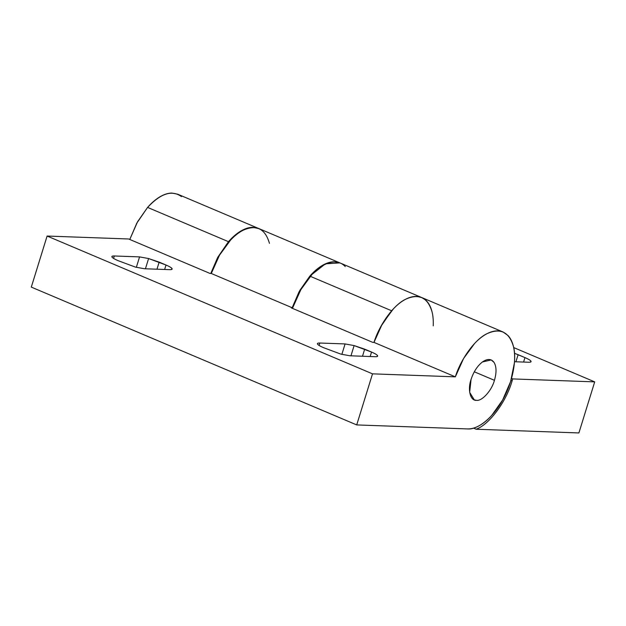 <?xml version="1.0" encoding="UTF-8"?>
<svg xmlns="http://www.w3.org/2000/svg" width="626" height="626" viewBox="0 0 626 626"><rect width="100%" height="100%" fill="white"/><g stroke="black" fill="none" stroke-linecap="round" stroke-linejoin="round"><path stroke-width="0.94" d="M422.127 297.718L417.339 296.466C413.708 296.168 409.811 297.092 405.664 299.228C401.509 301.396 397.4 304.619 393.339 308.908L382.228 324.049L373.98 342.391L455.337 376.844L463.584 358.502L474.696 343.361C478.749 339.073 482.857 335.849 487.012 333.681C491.167 331.545 495.056 330.622 498.695 330.919L503.03 331.983L507.983 335.489C510.542 338.228 512.381 341.968 513.5 346.694C514.603 351.444 514.908 356.836 514.415 362.869L510.597 381.594L502.608 400.061L491.645 415.515C487.638 419.913 483.538 423.293 479.352 425.641C475.189 427.949 471.253 429.045 467.567 428.927L356.71 424.921L372.517 373.847L455.337 376.844L373.98 342.391C379.661 324.088 393.926 304.651 405.664 299.228C419.068 293.187 427.894 297.522 432.151 312.241M471.049 379.473L469.664 392.353L474.289 399.865L476.417 400.327C481.918 401.446 491.833 390.444 494.438 380.318L474.305 371.797L494.438 380.318C496.661 372.611 496.535 366.648 494.063 362.423L491.199 359.934L482.372 362C477.364 365.952 473.592 371.781 471.049 379.473C473.592 371.781 477.364 365.952 482.372 362C487.388 358.526 491.285 358.667 494.063 362.423C496.535 366.648 496.661 372.611 494.438 380.318C491.833 390.444 481.918 401.446 476.417 400.327C470.353 401.031 467.395 389.568 471.049 379.473M258.976 228.623L254.633 227.559C251.003 227.261 247.106 228.185 242.958 230.321C238.803 232.489 234.695 235.712 230.642 240.001L219.523 255.142L211.275 273.484L292.632 307.937L300.879 289.595L311.991 274.454C316.052 270.166 320.152 266.942 324.307 264.775C328.462 262.638 332.351 261.715 335.99 262.012L340.333 263.077L258.976 228.623L252.614 227.308C248.874 227.355 244.915 228.623 240.728 231.111C236.55 233.6 232.465 237.121 228.474 241.675L147.587 207.417L136.789 223.169L129.778 239.468L137.548 221.784L147.587 207.417L228.474 241.675L217.676 257.427L228.474 241.675C232.465 237.129 236.55 233.608 240.728 231.111C244.907 228.639 248.866 227.371 252.614 227.308L258.749 228.529M350.951 355.818L354.12 345.583L345.09 343.932L341.851 354.379L345.09 343.932L319.831 343.025C317.695 342.962 316.959 343.377 317.617 344.261C318.391 345.176 320.363 346.311 323.525 347.665L340.935 354.136L349.973 355.787L375.232 356.703C377.361 356.757 378.096 356.343 377.439 355.458C376.664 354.543 374.692 353.408 371.539 352.055L370.154 356.515L371.539 352.055L364.684 349.151L362.493 356.241L364.684 349.151L354.12 345.583L350.951 355.818M377.102 356.554L377.439 355.458L377.102 356.554M145.428 268.781L148.597 258.546L139.567 256.895L136.335 267.341L139.567 256.895L114.308 255.979C112.179 255.924 111.436 256.339 112.093 257.223C112.876 258.139 114.84 259.274 118.001 260.627L135.419 267.099L144.45 268.75L169.709 269.657C171.837 269.72 172.58 269.305 171.923 268.421C171.141 267.505 169.176 266.371 166.015 265.017L164.63 269.477L166.015 265.017L159.161 262.114L156.969 269.203L159.161 262.114L148.597 258.546L145.428 268.781M171.579 269.509L171.923 268.421L171.579 269.509M172.134 269.117L171.923 268.421C172.58 269.305 171.837 269.72 169.709 269.657L144.45 268.75L135.419 267.099L118.001 260.627C114.84 259.274 112.876 258.139 112.093 257.223C111.436 256.339 112.179 255.924 114.308 255.979L113.556 258.405L114.308 255.979L139.567 256.895L148.597 258.546L166.015 265.017C169.176 266.371 171.141 267.505 171.923 268.421M111.882 256.527L112.093 257.223M377.658 356.155L377.439 355.458C378.096 356.343 377.361 356.757 375.232 356.703L349.973 355.787L340.935 354.136L323.525 347.665C320.363 346.311 318.391 345.176 317.617 344.261C316.959 343.377 317.695 342.962 319.831 343.025L319.08 345.442L319.831 343.025L345.09 343.932L354.12 345.583L371.539 352.055C374.692 353.408 376.664 354.543 377.439 355.458M317.398 343.564L317.617 344.261M291.34 307.89L372.697 342.344L373.98 342.391L372.697 342.344L291.34 307.89L292.632 307.937L291.34 307.89M345.278 266.582C342.719 263.851 339.621 262.325 335.99 262.012C332.359 261.699 328.462 262.623 324.307 264.775C320.152 266.934 316.052 270.158 311.991 274.454L300.879 289.595L292.632 307.937L211.275 273.484C216.964 255.181 231.221 235.752 242.958 230.321C256.363 224.28 265.197 228.615 269.446 243.334M128.635 238.983L209.992 273.437L211.275 273.484L209.992 273.437L128.635 238.983L47.107 236.041L128.635 238.983M31.3 287.107L47.107 236.041L372.517 373.847L47.107 236.041L31.3 287.107L356.71 424.921L31.3 287.107M372.517 373.847L356.71 424.921L467.567 428.927C477.81 430.031 493.585 417.041 502.608 400.061C512.217 383.691 517.123 359.66 513.5 346.694C509.251 331.976 500.417 327.641 487.012 333.681C475.283 339.104 461.018 358.541 455.337 376.844L372.517 373.847M391.641 310.778L309.823 276.129L299.025 291.88L292.17 307.742L299.901 290.3L309.823 276.129L325.426 263.82L339.887 262.889L333.963 261.762C330.223 261.825 326.263 263.092 322.085 265.565C317.906 268.061 313.822 271.582 309.823 276.129L391.641 310.778L380.843 326.529L391.641 310.778C395.632 306.231 399.717 302.71 403.895 300.214C399.717 302.702 395.632 306.224 391.641 310.778M373.98 342.391L380.843 326.529L373.98 342.391M210.759 273.468L217.676 257.427L210.759 273.468M512.091 380.96L510.941 380.475L512.091 380.96L512.702 378.918L511.544 378.425L512.702 378.918L512.091 380.96C506.277 401.743 489.274 424.584 476.159 429.233C489.274 424.584 506.277 401.743 512.091 380.96M473.538 428.121L476.159 429.233L578.893 432.949L594.7 381.876L512.702 378.918L594.7 381.876L513.696 347.571L594.7 381.876L578.893 432.949L476.159 429.233L473.538 428.121M530.527 362.094L530.864 360.999C530.089 360.083 528.117 358.948 524.956 357.595L523.579 362.063L524.956 357.595L518.109 354.699L515.918 361.781L518.109 354.699L514.494 353.291L524.956 357.595C528.117 358.948 530.089 360.083 530.864 360.999L530.527 362.094M528.657 362.243C530.785 362.298 531.521 361.883 530.864 360.999C531.521 361.883 530.785 362.298 528.657 362.243L514.502 361.734L528.657 362.243M531.083 361.703L530.864 360.999M431.666 310.41L431.635 310.293C432.957 314.761 433.489 319.964 433.231 325.888M415.781 296.411C412.041 296.458 408.074 297.726 403.895 300.214C408.074 297.741 412.033 296.474 415.781 296.411M258.515 228.427L177.627 194.17L171.727 193.051C167.979 193.113 164.02 194.381 159.841 196.854C155.663 199.35 151.578 202.871 147.587 207.417C160.749 193.332 172.04 189.725 181.454 196.587M503.03 331.983L421.681 297.53L425.508 299.948C428.247 302.358 430.289 305.809 431.635 310.293M421.681 297.53L339.871 262.881"/></g></svg>
